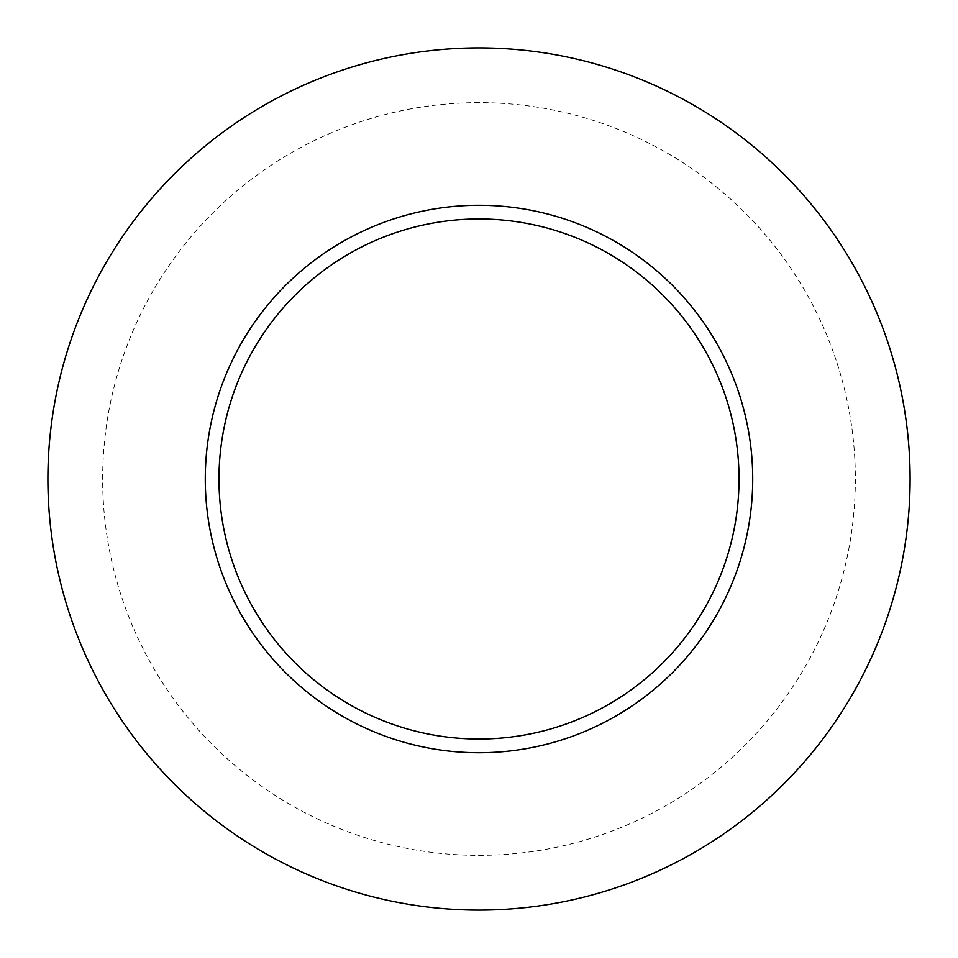 <?xml version="1.0" encoding="UTF-8"?>
<svg xmlns="http://www.w3.org/2000/svg" width="958" height="958" viewBox="0 0 958 958"><rect width="100%" height="100%" fill="white"/><g stroke="black" fill="none" stroke-linecap="round" stroke-linejoin="round"><path stroke-width="0.72" stroke-dasharray="4.79 3.59" d="M479 218.975A260.025 260.025 0 0 1 704.19 609.013A260.025 260.025 0 0 1 253.81 609.013A260.025 260.025 0 0 1 479 218.975M479 102.638A376.362 376.362 0 0 0 153.064 667.175A376.362 376.362 0 0 0 804.936 667.175A376.362 376.362 0 0 0 479 102.638M479 205.287A273.713 273.713 0 0 1 716.045 615.862A273.713 273.713 0 0 1 241.955 615.862A273.713 273.713 0 0 1 479 205.287M479 910.1A431.1 431.1 0 0 1 105.655 263.45A431.1 431.1 0 0 1 852.345 263.45A431.1 431.1 0 0 1 479 910.1"/><path stroke-width="1.44" d="M479 218.975A260.025 260.025 0 0 1 704.19 609.013A260.025 260.025 0 0 1 253.81 609.013A260.025 260.025 0 0 1 479 218.975M479 205.287A273.713 273.713 0 0 1 716.045 615.862A273.713 273.713 0 0 1 241.955 615.862A273.713 273.713 0 0 1 479 205.287M479 910.1A431.1 431.1 0 0 1 105.655 263.45A431.1 431.1 0 0 1 852.345 263.45A431.1 431.1 0 0 1 479 910.1"/></g></svg>
